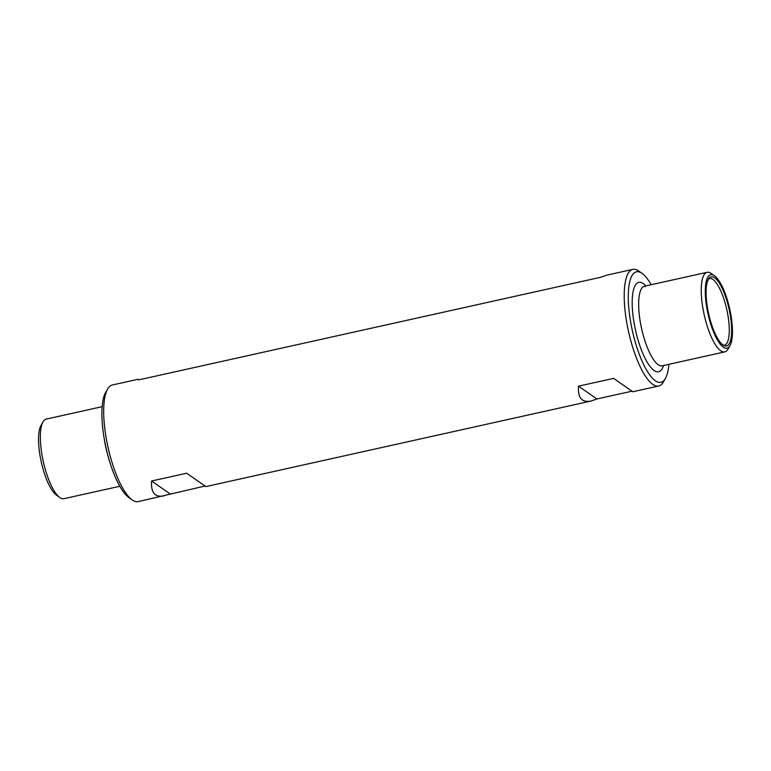 <?xml version="1.0" encoding="UTF-8"?>
<svg xmlns="http://www.w3.org/2000/svg" width="771" height="771" viewBox="0 0 771 771"><rect width="100%" height="100%" fill="white"/><g stroke="black" fill="none" stroke-linecap="round" stroke-linejoin="round"><path stroke-width="1.16" d="M107.583 389.047A59.733 17.666 77.5 0 0 107.998 447.141A59.733 17.666 77.5 0 0 132.217 499.945L128.93 497.623A56.601 16.74 77.5 0 1 105.974 447.585A56.601 16.74 77.5 0 1 105.588 392.545L107.583 389.047A59.733 17.666 77.5 0 1 112.287 384.999L138.202 379.236L138.982 379.824L601.023 277.194L606.893 275.131L632.808 269.378A59.733 17.666 77.5 0 0 628.519 331.52A59.733 17.666 77.5 0 0 658.713 386.001A59.733 17.666 77.5 0 0 663.417 381.953L665.412 378.455A56.601 16.74 77.5 0 0 668.862 364.317M138.202 379.236L139.05 379.804M132.217 499.945A59.733 17.666 77.5 0 0 138.192 501.622L205.009 486.029M651.177 284.73A56.601 16.74 77.5 0 0 642.07 273.377L638.783 271.055A59.733 17.666 77.5 0 0 638.696 270.997A59.733 17.666 77.5 0 0 632.808 269.378M169.977 493.806L151.588 481.008C150.788 492.679 154.961 497.632 164.107 495.869M151.588 481.008L186.678 473.211L205.857 486.597L591.049 401.036C581.903 402.799 577.73 397.846 578.529 386.175L613.62 378.378L632.798 391.764L658.713 386.001M631.95 391.196L596.927 398.973L591.049 401.036M102.138 406.683L46.221 419.106A40.767 12.057 77.5 0 0 43.012 421.872A40.767 12.057 77.5 0 0 43.292 461.511A40.767 12.057 77.5 0 0 59.82 497.546A40.767 12.057 77.5 0 0 63.897 498.692L119.823 486.27M43.012 421.872L41.017 425.37A37.625 11.131 77.5 0 0 41.268 461.964A37.625 11.131 77.5 0 0 56.534 495.223L59.82 497.546M714.466 275.777L711.18 273.454A40.767 12.057 77.5 0 0 711.122 273.416A40.767 12.057 77.5 0 0 707.103 272.308A40.767 12.057 77.5 0 0 704.174 314.713A40.767 12.057 77.5 0 0 724.779 351.894A40.767 12.057 77.5 0 0 727.988 349.128L729.983 345.63A37.625 11.131 77.5 0 0 729.732 309.036A37.625 11.131 77.5 0 0 714.466 275.777A37.625 11.131 77.5 0 0 714.418 275.739A37.625 11.131 77.5 0 0 708.019 313.942A37.625 11.131 77.5 0 0 729.983 345.63M714.678 277.83A35.427 10.476 77.5 0 0 707.653 280.885A35.427 10.476 77.5 0 0 708.636 313.72A35.427 10.476 77.5 0 0 721.646 343.885A35.427 10.476 77.5 0 0 731.168 321.777A35.427 10.476 77.5 0 0 714.678 277.83M642.07 273.377A56.601 16.74 77.5 0 0 641.992 273.32A56.601 16.74 77.5 0 0 632.374 330.778A56.601 16.74 77.5 0 0 665.412 378.455M596.927 398.973L578.529 386.175M104.027 437.543A40.767 12.057 77.5 0 0 108.46 457.521M707.103 272.308L644.527 286.205A40.767 12.057 77.5 0 0 641.597 328.619A40.767 12.057 77.5 0 0 662.202 365.801L662.019 365.83M645.857 285.906A45.778 13.541 77.5 0 0 643.274 283.593A45.778 13.541 77.5 0 0 636.316 333.583A45.778 13.541 77.5 0 0 663.542 365.502M721.646 343.885L723.911 345.331A34.203 10.11 77.5 0 0 727.959 315.599A34.203 10.11 77.5 0 0 712.886 279.42A34.203 10.11 77.5 0 0 709.098 278.62L707.653 280.885M724.779 351.894L662.202 365.801M644.527 286.205L645.086 286.667"/></g></svg>
